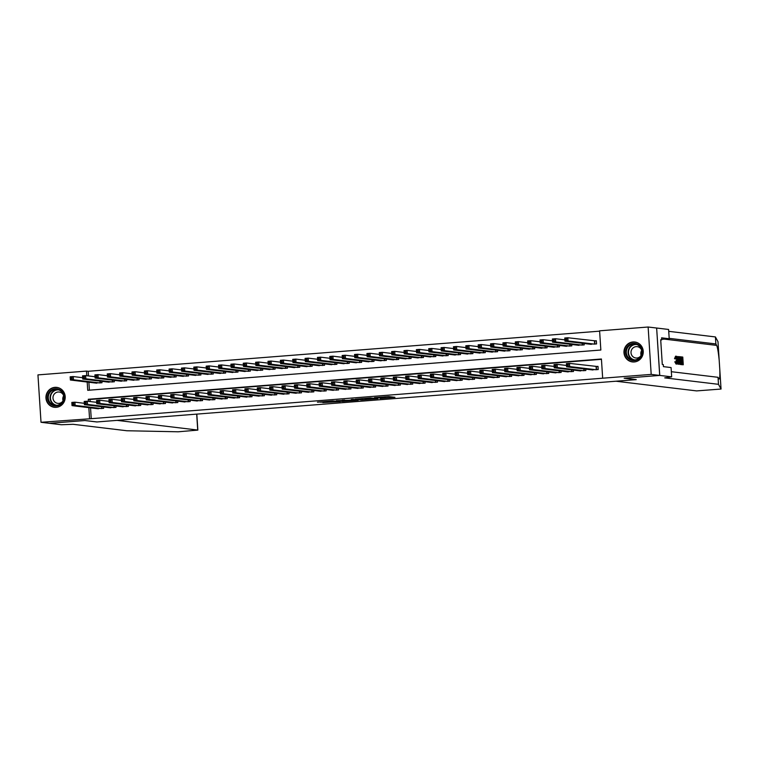 <?xml version="1.0" encoding="UTF-8"?>
<svg xmlns="http://www.w3.org/2000/svg" width="759" height="759" viewBox="0 0 759 759"><rect width="100%" height="100%" fill="white"/><g stroke="black" fill="none" stroke-linecap="round" stroke-linejoin="round"><path stroke-width="1.14" d="M380.05 398.494L394.955 397.318L388.893 396.587L374.453 397.65L385.155 397.83L380.05 398.494M54.914 387.346A10.028 9.658 96.8 0 1 65.217 397.536A10.028 9.658 96.8 0 1 54.363 407.289A10.028 9.658 96.8 0 1 54.914 387.346M632.94 341.977A10.028 9.658 96.8 0 1 643.252 352.167A10.028 9.658 96.8 0 1 632.389 361.92A10.028 9.658 96.8 0 1 632.94 341.977M322.679 402.574L340.279 401.615L332.679 400.932L317.433 402.175L333.552 401.132L337.632 401.644L322.679 402.574M659.761 375.42L624.334 378.2L636.251 379.623L615.966 381.217L696.62 390.904L721.05 389.044L718.479 384.32L664.723 377.868L671.668 376.844L659.761 375.42L656.639 328.03L659.704 375.42L624.154 378.21L636.061 379.642L96.981 421.947L85.065 420.524L49.525 423.313L41.014 422.289L37.95 374.899L86.479 371.094L86.782 375.733M659.704 375.42L651.194 374.396L602.665 378.21L601.422 358.998L88.3 399.272L88.433 401.35M90.549 407.849L91.241 418.683L602.665 378.21M91.241 418.683L41.014 422.289M361.227 399.955L378.02 398.646L370.42 397.972L355.174 399.215L361.227 399.955L361.151 398.693M358.229 400.249L342.356 401.435L336.303 400.695L348.884 400.278L353.874 399.832L351.294 399.519L352.992 399.386L358.21 400.012M590.749 369.718L598.196 369.567L597.997 366.36L595.824 366.531M578.386 370.686L585.834 370.534L585.739 369.111M566.024 371.654L573.472 371.502L573.377 370.079M553.662 372.622L561.11 372.479L561.015 371.056M541.3 373.599L548.738 373.447L548.653 372.024M528.928 374.567L536.376 374.415L536.29 372.992M516.566 375.534L524.014 375.382L523.919 373.969M504.204 376.502L511.651 376.36L511.557 374.937M491.841 377.479L499.289 377.327L499.194 375.904M479.479 378.447L486.917 378.295L486.832 376.872M467.108 379.415L474.555 379.272L474.46 377.849M454.745 380.392L462.193 380.24L462.098 378.817M442.383 381.36L449.831 381.208L449.736 379.785M430.021 382.327L437.469 382.175L437.374 380.752M417.649 383.295L425.097 383.153L425.012 381.73M405.287 384.272L412.735 384.12L412.64 382.697M392.925 385.24L400.373 385.088L400.278 383.665M380.563 386.208L388.01 386.065L387.915 384.642M368.2 387.185L375.639 387.033L375.553 385.61M355.829 388.153L363.276 388.001L363.182 386.578M343.466 389.12L350.914 388.969L350.819 387.545M331.104 390.088L338.552 389.946L338.457 388.523M318.742 391.065L326.19 390.913L326.095 389.49M306.37 392.033L313.818 391.881L313.733 390.458M294.008 393.001L301.456 392.858L301.361 391.435M281.646 393.978L289.094 393.826L288.999 392.403M269.284 394.946L276.731 394.794L276.637 393.371M256.921 395.913L264.36 395.762L264.274 394.338M244.55 396.881L251.997 396.739L251.912 395.316M232.188 397.858L239.635 397.707L239.54 396.283M219.825 398.826L227.273 398.674L227.178 397.251M207.463 399.794L214.911 399.642L214.816 398.228M195.091 400.761L202.539 400.619L202.454 399.196M182.729 401.739L190.177 401.587L190.082 400.164M170.367 402.706L177.815 402.555L177.72 401.132M158.005 403.674L165.453 403.532L165.358 402.109M145.643 404.651L153.081 404.5L152.995 403.076M133.271 405.619L140.719 405.467L140.633 404.044M120.909 406.587L128.356 406.435L128.262 405.012M108.546 407.555L115.994 407.412L115.899 405.989M601.441 359.33L90.008 399.471L90.141 401.558M103.537 406.957L103.632 408.38L96.184 408.532M599.619 331.161L88.177 371.293L88.48 375.942M88.888 382.242L89.401 390.173M589.098 344.102L596.546 343.95L596.337 340.744L594.174 340.914M584.088 343.495L584.183 344.918L576.736 345.07M571.726 344.472L571.812 345.886L564.364 346.038M559.355 345.44L559.449 346.863L552.002 347.005M546.992 346.408L547.087 347.831L539.64 347.983M534.63 347.375L534.725 348.798L527.277 348.95M522.268 348.353L522.353 349.776L514.915 349.918M509.906 349.32L509.991 350.743L502.543 350.895M497.534 350.288L497.629 351.711L490.181 351.863M485.172 351.256L485.267 352.679L477.819 352.831M472.81 352.233L472.904 353.656L465.457 353.798M460.447 353.201L460.533 354.624L453.085 354.776M448.076 354.168L448.171 355.591L440.723 355.743M435.713 355.146L435.808 356.569L428.361 356.711M423.351 356.113L423.446 357.536L415.998 357.688M410.989 357.081L411.074 358.504L403.636 358.656M398.627 358.049L398.712 359.472L391.264 359.624M386.255 359.026L386.35 360.449L378.902 360.591M373.893 359.994L373.988 361.417L366.54 361.569M361.531 360.961L361.626 362.385L354.178 362.536M349.168 361.939L349.254 363.362L341.806 363.504M336.797 362.906L336.892 364.329L329.444 364.481M324.435 363.874L324.529 365.297L317.082 365.449M312.072 364.842L312.167 366.265L304.72 366.417M299.71 365.819L299.796 367.242L292.357 367.384M287.348 366.787L287.433 368.21L279.986 368.362M274.976 367.754L275.071 369.178L267.623 369.329M262.614 368.732L262.709 370.145L255.261 370.297M250.252 369.699L250.347 371.123L242.899 371.274M237.89 370.667L237.975 372.09L230.537 372.242M225.518 371.635L225.613 373.058L218.165 373.21M213.156 372.612L213.251 374.035L205.803 374.178M200.793 373.58L200.888 375.003L193.441 375.155M188.431 374.548L188.526 375.971L181.078 376.122M176.069 375.515L176.154 376.938L168.707 377.09M163.697 376.492L163.792 377.916L156.345 378.058M151.335 377.46L151.43 378.883L143.982 379.035M138.973 378.428L139.068 379.851L131.62 380.003M126.611 379.405L126.696 380.828L119.258 380.971M114.239 380.373L114.334 381.796L106.886 381.948M101.877 381.341L101.972 382.764L94.524 382.916M656.639 328.03L648.129 327.015L651.194 374.396M88.177 371.293L86.479 371.094M87.19 382.033L87.721 390.306L600.843 350.032L599.601 330.82L648.129 327.015M88.841 407.649L89.543 418.484M90.008 399.471L88.3 399.272M385.23 396.843L388.655 396.577M361.388 398.674L364.823 398.447M375.297 398.817L370.639 398.096L364.832 398.655L375.297 398.817M344.662 400.031L343.827 400.097L343.903 401.378M342.518 400.154L343.827 400.097M349.871 400.638L356.483 400.164L349.871 400.638M565.37 340.108L566.612 340.013L566.527 338.732L565.294 338.827L564.952 341.199L564.743 338.002L567.836 337.755L568.045 340.952L564.952 341.199L591.289 344.358M596.346 340.962L567.836 337.755L566.527 338.732M594.382 344.121L568.045 340.952L566.612 340.013M564.743 338.002L565.294 338.827M568.263 365.629L568.187 364.348L566.945 364.443L567.03 365.724L569.696 366.569L566.603 366.815L566.404 363.608L569.487 363.371L569.696 366.569L596.033 369.737M592.95 369.975L566.603 366.815L567.03 365.724M568.187 364.348L569.487 363.371L598.007 366.578M566.945 364.443L566.404 363.608M629.202 344.842A8.672 8.358 96.8 0 1 640.805 347.11A8.672 8.358 96.8 0 1 638.518 359.159A8.672 8.358 96.8 0 1 626.915 356.891A8.672 8.358 96.8 0 1 629.202 344.842M638.338 358.646A8.036 7.742 -83.2 0 0 634.989 344.045A8.036 7.742 -83.2 0 0 626.498 353.941A8.036 7.742 -83.2 0 0 638.338 358.646M641.497 349.833A5.721 5.512 -83.2 0 0 631.146 353.685A5.721 5.512 -83.2 0 0 640.767 355.914M637.048 342.584A9.962 9.601 -83.2 0 0 624.515 354.387A9.962 9.601 -83.2 0 0 634.723 361.91M641.07 355.297A5.721 5.512 96.8 0 1 641.649 350.506M51.176 390.211A8.672 8.358 96.8 0 1 62.779 392.479A8.672 8.358 96.8 0 1 60.483 404.528A8.672 8.358 96.8 0 1 48.88 402.261A8.672 8.358 96.8 0 1 51.176 390.211M60.312 404.016A8.036 7.742 -83.2 0 0 56.953 389.414A8.036 7.742 -83.2 0 0 48.462 399.31A8.036 7.742 -83.2 0 0 60.312 404.016M63.471 395.202A5.721 5.512 -83.2 0 0 53.121 399.054A5.721 5.512 -83.2 0 0 62.741 401.283M59.012 387.944A9.962 9.601 -83.2 0 0 46.489 399.756A9.962 9.601 -83.2 0 0 56.688 407.27M63.044 400.667A5.721 5.512 96.8 0 1 63.614 395.866M680.956 357.878L681.81 357.982A16.736 16.129 -83.2 0 0 681.724 360.459M681.193 361.474L681.8 361.54A16.736 16.129 -83.2 0 0 682.161 363.741M681.25 364.538A16.736 16.129 -83.2 0 0 681.278 364.624L683.271 364.756L681.278 364.624M679.988 363.703L679.296 363.76L679.741 364.329L681.392 364.529L679.988 363.703L679.466 360.525C679.305 358.068 679.533 356.806 680.159 356.758L680.889 356.844L681.392 364.529M679.599 356.796L680.159 356.758M676.003 356.18L676.117 356.17C676.753 356.455 677.161 357.821 677.322 360.278C677.464 362.641 677.227 363.903 676.63 364.054L676.098 364.092L676.696 364.054L675.7 361.72L674.798 361.796L676.098 364.092M675.586 356.208L674.514 358.703L675.757 358.912L674.514 358.703M675.7 361.72L674.798 361.796M718.479 384.32L718.033 377.308L718.82 378.76C719.665 379.889 719.997 377.071 719.836 370.297L719.2 360.383C718.412 352.47 717.568 347.47 716.657 345.392L715.87 343.95L669.182 338.343M719.836 370.297L721.05 389.044L719.836 370.297M717.986 341.654L719.2 360.468L717.986 341.645L715.414 336.939L668.726 331.332M677.332 362.46L677.939 364.225L678.812 364.216L677.18 356.398L677.872 358.827L678.745 358.931L679.125 356.626L678.812 364.216M678.821 356.597L678.271 356.635L677.815 359.007M677.18 356.398L676.62 356.607M715.87 343.95L715.414 336.939M671.336 371.701L718.033 377.308M671.668 376.844L671.07 367.565L663.451 366.644L663.319 364.595L662.294 364.472L660.7 339.757L661.715 339.88L661.582 337.831L669.21 338.742L668.603 329.463L656.696 328.03M661.687 339.339L669.21 338.742M660.709 339.956L661.715 339.88M675.975 361.531L676.592 363.172L677.037 360.25L676.127 357.062M675.757 358.912L676.165 357.062M677.037 360.25L676.041 360.326M675.453 358.627L676.117 356.17M678.641 361.91L678.717 359.804L678.015 359.719L678.375 361.929M678.489 364.178L677.939 364.225M678.717 359.804L678.043 359.861M680.662 357.698L679.789 358.125L679.76 360.572L680.282 363.352L681.041 363.608L680.662 357.698L679.941 357.755A16.736 16.129 -83.2 0 0 680.206 363.229M679.466 360.525L678.963 360.563M680.32 364.292L679.741 364.329M681.838 364.576L681.772 363.694L682.929 363.827L682.777 361.464L681.705 361.341L681.648 360.449L682.721 360.582L682.55 357.916L681.345 357.774L680.899 356.92M681.288 356.891L682.777 357.072L683.271 364.756M682.55 357.916L681.81 357.982M681.648 360.449L681.127 360.497M681.705 361.341L681.184 361.379M682.777 361.464L681.8 361.54M49.458 423.304L84.885 420.533L96.791 421.966L117.066 420.372L197.72 430.059L196.685 414.129M196.818 414.11L197.852 430.106L178.147 431.795L126.848 430.751L73.082 424.3L61.365 424.746L49.458 423.313M553.007 341.085L554.25 340.99L554.165 339.709L552.931 339.804L552.59 342.167L552.381 338.969L555.474 338.723L555.673 341.929L552.59 342.167L578.927 345.336M564.867 339.852L555.474 338.723L554.165 339.709M582.011 345.089L555.673 341.929L554.25 340.99M552.381 338.969L552.931 339.804M540.645 342.053L541.879 341.958L541.803 340.677L540.56 340.772L540.218 343.144L540.019 339.937L543.102 339.7L543.311 342.897L540.218 343.144L566.556 346.303M552.495 340.819L543.102 339.7L541.803 340.677M569.648 346.057L543.311 342.897L541.879 341.958M540.019 339.937L540.56 340.772M528.283 343.021L529.516 342.926L529.431 341.645L528.198 341.74L527.856 344.112L527.647 340.905L530.74 340.668L530.949 343.865L527.856 344.112L554.193 347.271M540.133 341.797L530.74 340.668L529.431 341.645M557.286 347.034L530.949 343.865L529.516 342.926M527.647 340.905L528.198 341.74M515.921 343.998L517.154 343.893L517.069 342.613L515.835 342.717L515.494 345.079L515.285 341.882L518.378 341.635L518.587 344.842L515.494 345.079L541.831 348.248M527.771 342.764L518.378 341.635L517.069 342.613M544.924 348.002L518.587 344.842L517.154 343.893M515.285 341.882L515.835 342.717M555.901 366.597L555.816 365.316L554.582 365.421L554.668 366.701L557.334 367.546L554.241 367.783L554.032 364.586L557.125 364.339L557.334 367.546L583.671 370.705M580.578 370.952L554.241 367.783L554.668 366.701M555.816 365.316L557.125 364.339L566.518 365.468M554.582 365.421L554.032 364.586M543.539 367.574L543.453 366.293L542.22 366.388L542.306 367.669L544.971 368.513L541.879 368.751L541.67 365.553L544.763 365.307L544.971 368.513L571.309 371.673M568.216 371.919L541.879 368.751L542.306 367.669M543.453 366.293L544.763 365.307L554.155 366.436M542.22 366.388L541.67 365.553M531.177 368.542L531.091 367.261L529.858 367.356L529.934 368.637L532.609 369.481L529.516 369.728L529.308 366.521L532.401 366.284L532.609 369.481L558.947 372.65M555.854 372.887L529.516 369.728L529.934 368.637M531.091 367.261L532.401 366.284L541.793 367.413M529.858 367.356L529.308 366.521M518.805 369.51L518.729 368.229L517.486 368.324L517.572 369.605L520.238 370.449L517.154 370.696L516.945 367.498L520.038 367.252L520.238 370.449L546.575 373.618M543.491 373.855L517.154 370.696L517.572 369.605M518.729 368.229L520.038 367.252L529.431 368.381M517.486 368.324L516.945 367.498M503.549 344.966L504.792 344.871L504.707 343.59L503.473 343.685L503.132 346.047L502.923 342.85L506.016 342.603L506.225 345.81L503.132 346.047L529.469 349.216M515.408 343.732L506.016 342.603L504.707 343.59M532.562 348.969L506.225 345.81L504.792 344.871M502.923 342.85L503.473 343.685M506.443 370.487L506.367 369.206L505.124 369.301L505.209 370.582L507.875 371.426L504.782 371.663L504.583 368.466L507.667 368.219L507.875 371.426L534.213 374.585M531.12 374.832L504.782 371.663L505.209 370.582M506.367 369.206L507.667 368.219L517.059 369.348M505.124 369.301L504.583 368.466M491.187 345.933L492.42 345.838L492.344 344.558L491.101 344.652L490.769 347.024L490.561 343.818L493.654 343.58L493.853 346.778L490.769 347.024L517.107 350.184M503.046 344.709L493.654 343.58L492.344 344.558M520.19 349.946L493.853 346.778L492.42 345.838M490.561 343.818L491.101 344.652M494.081 371.455L493.995 370.174L492.762 370.269L492.847 371.549L495.513 372.394L492.42 372.641L492.211 369.434L495.304 369.187L495.513 372.394L521.85 375.553M518.758 375.8L492.42 372.641L492.847 371.549M493.995 370.174L495.304 369.187L504.697 370.316M492.762 370.269L492.211 369.434M478.825 346.901L480.058 346.806L479.982 345.525L478.739 345.62L478.398 347.992L478.198 344.785L481.282 344.548L481.491 347.745L478.398 347.992L504.735 351.151M490.675 345.677L481.282 344.548L479.982 345.525M507.828 350.914L481.491 347.745L480.058 346.806M478.198 344.785L478.739 345.62M481.718 372.422L481.633 371.142L480.4 371.236L480.485 372.517L483.151 373.362L480.058 373.608L479.849 370.401L482.942 370.164L483.151 373.362L509.488 376.53M506.395 376.768L480.058 373.608L480.485 372.517M481.633 371.142L482.942 370.164L492.335 371.293M480.4 371.236L479.849 370.401M466.462 347.878L467.696 347.774L467.61 346.502L466.377 346.597L466.035 348.96L465.827 345.762L468.92 345.516L469.128 348.723L466.035 348.96L492.373 352.129M478.312 346.645L468.92 345.516L467.61 346.502M495.466 351.882L469.128 348.723L467.696 347.774M465.827 345.762L466.377 346.597M469.356 373.39L469.271 372.109L468.037 372.214L468.113 373.494L470.789 374.339L467.696 374.576L467.487 371.379L470.58 371.132L470.789 374.339L497.126 377.498M494.033 377.745L467.696 374.576L468.113 373.494M469.271 372.109L470.58 371.132L479.973 372.261M468.037 372.214L467.487 371.379M454.091 348.846L455.334 348.751L455.248 347.47L454.015 347.565L453.673 349.937L453.465 346.73L456.557 346.483L456.766 349.69L453.673 349.937L480.011 353.096M465.95 347.613L456.557 346.483L455.248 347.47M483.103 352.85L456.766 349.69L455.334 348.751M453.465 346.73L454.015 347.565M456.984 374.367L456.909 373.086L455.666 373.181L455.751 374.462L458.417 375.307L455.324 375.544L455.125 372.346L458.208 372.1L458.417 375.307L484.754 378.466M481.671 378.713L455.324 375.544L455.751 374.462M456.909 373.086L458.208 372.1L467.61 373.229M455.666 373.181L455.125 372.346M441.729 349.814L442.971 349.719L442.886 348.438L441.653 348.533L441.311 350.905L441.102 347.698L444.195 347.461L444.394 350.658L441.311 350.905L467.648 354.064M453.588 348.59L444.195 347.461L442.886 348.438M470.741 353.827L444.394 350.658L442.971 349.719M441.102 347.698L441.653 348.533M444.622 375.335L444.537 374.054L443.303 374.149L443.389 375.43L446.055 376.274L442.962 376.521L442.753 373.314L445.846 373.077L446.055 376.274L472.392 379.443M469.299 379.68L442.962 376.521L443.389 375.43M444.537 374.054L445.846 373.077L455.239 374.206M443.303 374.149L442.753 373.314M429.366 350.791L430.6 350.686L430.524 349.406L429.281 349.51L428.939 351.872L428.74 348.675L431.824 348.428L432.032 351.635L428.939 351.872L455.277 355.032M441.226 349.557L431.824 348.428L430.524 349.406M458.37 354.795L432.032 351.635L430.6 350.686M428.74 348.675L429.281 349.51M432.26 376.303L432.175 375.022L430.941 375.117L431.027 376.398L433.693 377.242L430.6 377.489L430.391 374.282L433.484 374.045L433.693 377.242L460.03 380.411M456.937 380.648L430.6 377.489L431.027 376.398M432.175 375.022L433.484 374.045L442.877 375.174M430.941 375.117L430.391 374.282M417.004 351.759L418.237 351.664L418.152 350.383L416.919 350.478L416.577 352.84L416.368 349.643L419.461 349.396L419.67 352.603L416.577 352.84L442.914 356.009M428.854 350.525L419.461 349.396L418.152 350.383M446.007 355.762L419.67 352.603L418.237 351.664M416.368 349.643L416.919 350.478M419.898 377.27L419.812 375.99L418.579 376.094L418.655 377.375L421.33 378.219L418.237 378.456L418.029 375.259L421.122 375.012L421.33 378.219L447.668 381.379M444.575 381.625L418.237 378.456L418.655 377.375M419.812 375.99L421.122 375.012L430.514 376.141M418.579 376.094L418.029 375.259M404.642 352.726L405.875 352.631L405.79 351.351L404.556 351.445L404.215 353.817L404.006 350.611L407.099 350.373L407.308 353.571L404.215 353.817L430.552 356.977M416.492 351.493L407.099 350.373L405.79 351.351M433.645 356.73L407.308 353.571L405.875 352.631M404.006 350.611L404.556 351.445M407.536 378.248L407.45 376.967L406.207 377.062L406.293 378.343L408.959 379.187L405.875 379.434L405.667 376.227L408.759 375.98L408.959 379.187L435.296 382.346M432.213 382.593L405.875 379.434L406.293 378.343M407.45 376.967L408.759 375.98L418.152 377.109M406.207 377.062L405.667 376.227M392.27 353.694L393.513 353.599L393.428 352.318L392.194 352.413L391.853 354.785L391.644 351.578L394.737 351.341L394.946 354.538L391.853 354.785L418.19 357.944M404.13 352.47L394.737 351.341L393.428 352.318M421.283 357.707L394.946 354.538L393.513 353.599M391.644 351.578L392.194 352.413M395.164 379.215L395.088 377.935L393.845 378.029L393.93 379.31L396.596 380.155L393.504 380.401L393.304 377.195L396.388 376.957L396.596 380.155L422.934 383.323M419.841 383.561L393.504 380.401L393.93 379.31M395.088 377.935L396.388 376.957L405.78 378.086M393.845 378.029L393.304 377.195M379.908 354.671L381.141 354.567L381.065 353.286L379.823 353.39L379.491 355.753L379.282 352.555L382.375 352.309L382.574 355.516L379.491 355.753L405.828 358.922M391.767 353.438L382.375 352.309L381.065 353.286M408.911 358.675L382.574 355.516L381.141 354.567M379.282 352.555L379.823 353.39M382.802 380.183L382.716 378.902L381.483 379.007L381.568 380.287L384.234 381.132L381.141 381.369L380.933 378.172L384.026 377.925L384.234 381.132L410.572 384.291M407.479 384.528L381.141 381.369L381.568 380.287M382.716 378.902L384.026 377.925L393.418 379.054M381.483 379.007L380.933 378.172M367.546 355.639L368.779 355.544L368.703 354.263L367.46 354.358L367.119 356.721L366.92 353.523L370.003 353.277L370.212 356.483L367.119 356.721L393.456 359.889M379.396 354.406L370.003 353.277L368.703 354.263M396.549 359.643L370.212 356.483L368.779 355.544M366.92 353.523L367.46 354.358M370.439 381.16L370.354 379.879L369.121 379.974L369.206 381.255L371.872 382.1L368.779 382.337L368.57 379.139L371.663 378.893L371.872 382.1L398.209 385.259M395.116 385.506L368.779 382.337L369.206 381.255M370.354 379.879L371.663 378.893L381.056 380.022M369.121 379.974L368.57 379.139M355.184 356.607L356.417 356.512L356.332 355.231L355.098 355.326L354.757 357.698L354.548 354.491L357.641 354.254L357.85 357.451L354.757 357.698L381.094 360.857M367.033 355.383L357.641 354.254L356.332 355.231M384.187 360.62L357.85 357.451L356.417 356.512M354.548 354.491L355.098 355.326M358.077 382.128L357.992 380.847L356.758 380.942L356.834 382.223L359.51 383.067L356.417 383.314L356.208 380.107L359.301 379.87L359.51 383.067L385.847 386.227M382.754 386.473L356.417 383.314L356.834 382.223M357.992 380.847L359.301 379.87L368.694 380.99M356.758 380.942L356.208 380.107M342.812 357.584L344.055 357.48L343.969 356.199L342.736 356.303L342.394 358.665L342.186 355.468L345.279 355.221L345.487 358.419L342.394 358.665L368.732 361.825M354.671 356.351L345.279 355.221L343.969 356.199M371.825 361.588L345.487 358.419L344.055 357.48M342.186 355.468L342.736 356.303M345.706 383.096L345.63 381.815L344.387 381.91L344.472 383.191L347.138 384.035L344.055 384.282L343.846 381.075L346.929 380.838L347.138 384.035L373.475 387.204M370.392 387.441L344.055 384.282L344.472 383.191M345.63 381.815L346.929 380.838L356.332 381.967M344.387 381.91L343.846 381.075M330.45 358.552L331.692 358.457L331.607 357.176L330.374 357.271L330.032 359.633L329.823 356.436L332.916 356.189L333.125 359.396L330.032 359.633L356.369 362.802M342.309 357.318L332.916 356.189L331.607 357.176M359.462 362.555L333.125 359.396L331.692 358.457M329.823 356.436L330.374 357.271M333.343 384.063L333.258 382.783L332.025 382.887L332.11 384.168L334.776 385.012L331.683 385.249L331.474 382.052L334.567 381.805L334.776 385.012L361.113 388.172M358.02 388.418L331.683 385.249L332.11 384.168M333.258 382.783L334.567 381.805L343.96 382.934M332.025 382.887L331.474 382.052M318.087 359.519L319.321 359.424L319.245 358.144L318.002 358.239L317.66 360.61L317.461 357.404L320.545 357.166L320.753 360.364L317.66 360.61L344.007 363.77M329.947 358.286L320.545 357.166L319.245 358.144M347.091 363.523L320.753 360.364L319.321 359.424M317.461 357.404L318.002 358.239M320.981 385.041L320.896 383.76L319.662 383.855L319.748 385.136L322.414 385.98L319.321 386.217L319.112 383.02L322.205 382.773L322.414 385.98L348.751 389.139M345.658 389.386L319.321 386.217L319.748 385.136M320.896 383.76L322.205 382.773L331.598 383.902M319.662 383.855L319.112 383.02M305.725 360.487L306.959 360.392L306.873 359.111L305.64 359.206L305.298 361.578L305.09 358.371L308.182 358.134L308.391 361.331L305.298 361.578L331.636 364.737M317.575 359.263L308.182 358.134L306.873 359.111M334.728 364.5L308.391 361.331L306.959 360.392M305.09 358.371L305.64 359.206M308.619 386.008L308.534 384.728L307.3 384.822L307.376 386.103L310.052 386.948L306.959 387.194L306.75 383.988L309.843 383.75L310.052 386.948L336.389 390.117M333.296 390.354L306.959 387.194L307.376 386.103M308.534 384.728L309.843 383.75L319.235 384.879M307.3 384.822L306.75 383.988M293.363 361.464L294.596 361.36L294.511 360.079L293.278 360.183L292.936 362.546L292.727 359.349L295.82 359.102L296.029 362.309L292.936 362.546L319.273 365.715M305.213 360.231L295.82 359.102L294.511 360.079M322.366 365.468L296.029 362.309L294.596 361.36M292.727 359.349L293.278 360.183M296.257 386.976L296.171 385.695L294.928 385.8L295.014 387.081L297.68 387.915L294.596 388.162L294.388 384.965L297.481 384.718L297.68 387.915L324.017 391.084M320.934 391.321L294.596 388.162L295.014 387.081M296.171 385.695L297.481 384.718L306.873 385.847M294.928 385.8L294.388 384.965M280.991 362.432L282.234 362.337L282.149 361.056L280.915 361.151L280.574 363.514L280.365 360.316L283.458 360.07L283.667 363.276L280.574 363.514L306.911 366.682M292.851 361.199L283.458 360.07L282.149 361.056M310.004 366.436L283.667 363.276L282.234 362.337M280.365 360.316L280.915 361.151M283.885 387.953L283.809 386.673L282.566 386.767L282.652 388.048L285.318 388.893L282.225 389.13L282.025 385.933L285.109 385.686L285.318 388.893L311.655 392.052M308.562 392.299L282.225 389.13L282.652 388.048M283.809 386.673L285.109 385.686L294.501 386.815M282.566 386.767L282.025 385.933M268.629 363.4L269.862 363.305L269.787 362.024L268.544 362.119L268.212 364.491L268.003 361.284L271.096 361.047L271.295 364.244L268.212 364.491L294.549 367.65M280.488 362.176L271.096 361.047L269.787 362.024M297.632 367.413L271.295 364.244L269.862 363.305M268.003 361.284L268.544 362.119M271.523 388.921L271.437 387.64L270.204 387.735L270.289 389.016L272.955 389.86L269.862 390.107L269.654 386.9L272.747 386.663L272.955 389.86L299.293 393.02M296.2 393.266L269.862 390.107L270.289 389.016M271.437 387.64L272.747 386.663L282.139 387.783M270.204 387.735L269.654 386.9M256.267 364.367L257.5 364.273L257.424 362.992L256.181 363.087L255.84 365.458L255.641 362.261L258.724 362.015L258.933 365.212L255.84 365.458L282.177 368.618M268.117 363.144L258.724 362.015L257.424 362.992M285.27 368.381L258.933 365.212L257.5 364.273M255.641 362.261L256.181 363.087M259.161 389.889L259.075 388.608L257.842 388.703L257.927 389.984L260.593 390.828L257.5 391.075L257.292 387.868L260.384 387.631L260.593 390.828L286.93 393.997M283.838 394.234L257.5 391.075L257.927 389.984M259.075 388.608L260.384 387.631L269.777 388.76M257.842 388.703L257.292 387.868M243.905 365.345L245.138 365.25L245.053 363.969L243.819 364.064L243.478 366.426L243.269 363.229L246.362 362.982L246.571 366.189L243.478 366.426L269.815 369.595M255.755 364.111L246.362 362.982L245.053 363.969M272.908 369.348L246.571 366.189L245.138 365.25M243.269 363.229L243.819 364.064M246.798 390.857L246.713 389.576L245.48 389.68L245.555 390.961L248.231 391.805L245.138 392.042L244.929 388.845L248.022 388.599L248.231 391.805L274.568 394.965M271.475 395.211L245.138 392.042L245.555 390.961M246.713 389.576L248.022 388.599L257.415 389.728M245.48 389.68L244.929 388.845M231.542 366.312L232.776 366.217L232.69 364.937L231.457 365.032L231.115 367.403L230.907 364.197L234 363.959L234.208 367.157L231.115 367.403L257.453 370.563M243.392 365.079L234 363.959L232.69 364.937M260.546 370.316L234.208 367.157L232.776 366.217M230.907 364.197L231.457 365.032M234.427 391.834L234.351 390.553L233.108 390.648L233.193 391.929L235.859 392.773L232.776 393.01L232.567 389.813L235.66 389.566L235.859 392.773L262.197 395.932M259.113 396.179L232.776 393.01L233.193 391.929M234.351 390.553L235.66 389.566L245.053 390.695M233.108 390.648L232.567 389.813M219.171 367.28L220.414 367.185L220.328 365.904L219.095 365.999L218.753 368.371L218.545 365.164L221.637 364.927L221.846 368.124L218.753 368.371L245.091 371.531M231.03 366.056L221.637 364.927L220.328 365.904M248.184 371.293L221.846 368.124L220.414 367.185M218.545 365.164L219.095 365.999M222.064 392.801L221.979 391.521L220.746 391.616L220.831 392.896L223.497 393.741L220.404 393.987L220.195 390.781L223.288 390.543L223.497 393.741L249.834 396.91M246.741 397.147L220.404 393.987L220.831 392.896M221.979 391.521L223.288 390.543L232.681 391.672M220.746 391.616L220.195 390.781M206.809 368.257L208.042 368.153L207.966 366.872L206.723 366.976L206.382 369.339L206.182 366.142L209.266 365.895L209.475 369.102L206.382 369.339L232.728 372.508M218.668 367.024L209.266 365.895L207.966 366.872M235.812 372.261L209.475 369.102L208.042 368.153M206.182 366.142L206.723 366.976M209.702 393.769L209.617 392.488L208.383 392.583L208.469 393.864L211.135 394.708L208.042 394.955L207.833 391.758L210.926 391.511L211.135 394.708L237.472 397.877M234.379 398.114L208.042 394.955L208.469 393.864M209.617 392.488L210.926 391.511L220.319 392.64M208.383 392.583L207.833 391.758M194.446 369.225L195.68 369.13L195.594 367.849L194.361 367.944L194.019 370.307L193.811 367.109L196.904 366.863L197.112 370.069L194.019 370.307L220.357 373.475M206.296 367.992L196.904 366.863L195.594 367.849M223.45 373.229L197.112 370.069L195.68 369.13M193.811 367.109L194.361 367.944M197.34 394.746L197.255 393.466L196.021 393.56L196.097 394.841L198.773 395.686L195.68 395.923L195.471 392.726L198.564 392.479L198.773 395.686L225.11 398.845M222.017 399.092L195.68 395.923L196.097 394.841M197.255 393.466L198.564 392.479L207.957 393.608M196.021 393.56L195.471 392.726M182.084 370.193L183.317 370.098L183.232 368.817L181.999 368.912L181.657 371.284L181.448 368.077L184.541 367.84L184.75 371.037L181.657 371.284L207.994 374.443M193.934 368.969L184.541 367.84L183.232 368.817M211.087 374.206L184.75 371.037L183.317 370.098M181.448 368.077L181.999 368.912M184.978 395.714L184.892 394.433L183.65 394.528L183.735 395.809L186.401 396.653L183.317 396.9L183.109 393.693L186.202 393.456L186.401 396.653L212.738 399.813M209.655 400.059L183.317 396.9L183.735 395.809M184.892 394.433L186.202 393.456L195.594 394.576M183.65 394.528L183.109 393.693M169.712 371.16L170.955 371.066L170.87 369.785L169.637 369.88L169.295 372.252L169.086 369.045L172.179 368.808L172.388 372.005L169.295 372.252L195.632 375.411M181.572 369.937L172.179 368.808L170.87 369.785M198.725 375.174L172.388 372.005L170.955 371.066M169.086 369.045L169.637 369.88M172.606 396.682L172.53 395.401L171.287 395.496L171.373 396.777L174.039 397.621L170.946 397.868L170.747 394.661L173.83 394.424L174.039 397.621L200.376 400.79M197.283 401.027L170.946 397.868L171.373 396.777M172.53 395.401L173.83 394.424L183.223 395.553M171.287 395.496L170.747 394.661M157.35 372.138L158.593 372.043L158.508 370.762L157.265 370.857L156.933 373.219L156.724 370.022L159.817 369.775L160.016 372.982L156.933 373.219L183.27 376.388M169.21 370.904L159.817 369.775L158.508 370.762M186.353 376.141L160.016 372.982L158.593 372.043M156.724 370.022L157.265 370.857M160.244 397.65L160.158 396.369L158.925 396.473L159.01 397.754L161.676 398.598L158.584 398.836L158.375 395.638L161.468 395.392L161.676 398.598L188.014 401.758M184.921 402.004L158.584 398.836L159.01 397.754M160.158 396.369L161.468 395.392L170.86 396.521M158.925 396.473L158.375 395.638M144.988 373.105L146.221 373.011L146.145 371.73L144.903 371.825L144.561 374.196L144.362 370.99L147.445 370.743L147.654 373.95L144.561 374.196L170.898 377.356M156.838 371.872L147.445 370.743L146.145 371.73M173.991 377.109L147.654 373.95L146.221 373.011M144.362 370.99L144.903 371.825M147.882 398.627L147.796 397.346L146.563 397.441L146.648 398.722L149.314 399.566L146.221 399.803L146.013 396.606L149.106 396.359L149.314 399.566L175.652 402.725M172.559 402.972L146.221 399.803L146.648 398.722M147.796 397.346L149.106 396.359L158.498 397.488M146.563 397.441L146.013 396.606M132.626 374.073L133.859 373.978L133.774 372.697L132.54 372.792L132.199 375.164L131.99 371.957L135.083 371.72L135.292 374.918L132.199 375.164L158.536 378.324M144.476 372.849L135.083 371.72L133.774 372.697M161.629 378.086L135.292 374.918L133.859 373.978M131.99 371.957L132.54 372.792M135.519 399.595L135.434 398.314L134.201 398.409L134.277 399.689L136.952 400.534L133.859 400.78L133.65 397.574L136.743 397.337L136.952 400.534L163.289 403.703M160.196 403.94L133.859 400.78L134.277 399.689M135.434 398.314L136.743 397.337L146.136 398.466M134.201 398.409L133.65 397.574M120.264 375.05L121.497 374.946L121.412 373.665L120.178 373.77L119.837 376.132L119.628 372.935L122.721 372.688L122.93 375.895L119.837 376.132L146.174 379.291M132.113 373.817L122.721 372.688L121.412 373.665M149.267 379.054L122.93 375.895L121.497 374.946M119.628 372.935L120.178 373.77M123.148 400.562L123.072 399.281L121.829 399.376L121.914 400.657L124.58 401.502L121.497 401.748L121.288 398.541L124.381 398.304L124.58 401.502L150.918 404.67M147.834 404.908L121.497 401.748L121.914 400.657M123.072 399.281L124.381 398.304L133.774 399.433M121.829 399.376L121.288 398.541M107.892 376.018L109.135 375.923L109.049 374.642L107.816 374.737L107.474 377.1L107.266 373.902L110.359 373.656L110.567 376.862L107.474 377.1L133.812 380.268M119.751 374.785L110.359 373.656L109.049 374.642M136.905 380.022L110.567 376.862L109.135 375.923M107.266 373.902L107.816 374.737M110.786 401.53L110.7 400.259L109.467 400.354L109.552 401.634L112.218 402.479L109.125 402.716L108.926 399.519L112.009 399.272L112.218 402.479L138.555 405.638M135.463 405.885L109.125 402.716L109.552 401.634M110.7 400.259L112.009 399.272L121.402 400.401M109.467 400.354L108.926 399.519M95.53 376.986L96.763 376.891L96.687 375.61L95.444 375.705L95.112 378.077L94.903 374.87L97.987 374.633L98.196 377.83L95.112 378.077L121.449 381.236M107.389 375.762L97.987 374.633L96.687 375.61M124.533 380.99L98.196 377.83L96.763 376.891M94.903 374.87L95.444 375.705M98.423 402.507L98.338 401.226L97.105 401.321L97.19 402.602L99.856 403.446L96.763 403.693L96.554 400.486L99.647 400.24L99.856 403.446L126.193 406.606M123.1 406.852L96.763 403.693L97.19 402.602M98.338 401.226L99.647 400.24L109.04 401.369M97.105 401.321L96.554 400.486M83.167 377.954L84.401 377.859L84.315 376.578L83.082 376.673L82.74 379.045L82.532 375.838L85.625 375.601L85.833 378.798L82.74 379.045L109.078 382.204M95.017 376.73L85.625 375.601L84.315 376.578M112.171 381.967L85.833 378.798L84.401 377.859M82.532 375.838L83.082 376.673M86.061 403.475L85.976 402.194L84.742 402.289L84.818 403.57L87.494 404.414L84.401 404.661L84.192 401.454L87.285 401.217L87.494 404.414L113.831 407.583M110.738 407.82L84.401 404.661L84.818 403.57M85.976 402.194L87.285 401.217L96.678 402.346M84.742 402.289L84.192 401.454M70.805 378.931L72.039 378.826L71.953 377.546L70.72 377.65L70.378 380.012L70.17 376.815L73.262 376.568L73.471 379.775L70.378 380.012L96.716 383.181M82.655 377.697L73.262 376.568L71.953 377.546M99.808 382.934L73.471 379.775L72.039 378.826M70.17 376.815L70.72 377.65M73.699 404.443L73.614 403.162L72.38 403.266L72.456 404.547L73.699 404.443L75.122 405.391L72.039 405.629L71.83 402.431L74.923 402.185L75.122 405.391L101.459 408.551M98.376 408.788L72.039 405.629L72.456 404.547M73.614 403.162L74.923 402.185L84.315 403.314M72.38 403.266L71.83 402.431M385.088 396.815L385.155 397.83M384.595 396.853L384.652 397.773M362.698 398.617L362.783 399.898M342.281 400.173L342.356 401.435M321.029 401.843L321.057 402.384M594.658 340.962L594.866 344.083M594.449 340.952L594.648 344.102M596.308 369.709L596.1 366.569M596.517 369.699L596.318 366.578M633.964 360.051A8.036 7.742 96.8 0 1 635.871 344.207M636.905 344.539A7.77 7.486 -83.2 0 0 628.68 354.121A7.77 7.486 -83.2 0 0 635.055 359.965M55.929 405.41A8.036 7.742 96.8 0 1 57.836 389.576M58.879 389.908A7.77 7.486 -83.2 0 0 50.654 399.49A7.77 7.486 -83.2 0 0 57.02 405.334M716.657 345.392L664.429 339.121M680.69 364.443L680.13 364.491M582.381 343.296L582.495 345.051M582.172 343.267L582.286 345.07M570.018 344.263L570.132 346.019M569.8 344.235L569.924 346.038M557.656 345.231L557.77 346.996M557.438 345.212L557.552 347.005M545.294 346.208L545.408 347.964M545.076 346.18L545.19 347.983M583.937 370.686L583.823 368.883M584.155 370.667L584.041 368.912M571.574 371.654L571.461 369.851M571.793 371.635L571.679 369.88M559.212 372.622L559.098 370.819M559.43 372.612L559.317 370.847M546.85 373.599L546.727 371.796M547.059 373.58L546.945 371.815M532.932 347.176L533.046 348.931M532.714 347.148L532.827 348.95M534.488 374.567L534.364 372.764M534.697 374.548L534.583 372.792M520.56 348.144L520.674 349.908M520.342 348.115L520.465 349.918M522.116 375.534L522.002 373.732M522.334 375.515L522.22 373.76M508.198 349.112L508.312 350.876M507.98 349.093L508.103 350.895M509.754 376.502L509.64 374.699M509.972 376.492L509.858 374.728M495.836 350.089L495.95 351.844M495.618 350.06L495.731 351.863M497.392 377.479L497.278 375.677M497.61 377.46L497.496 375.705M483.474 351.056L483.587 352.812M483.255 351.028L483.369 352.831M485.029 378.447L484.906 376.644M485.238 378.428L485.124 376.673M471.102 352.024L471.216 353.789M470.893 351.996L471.007 353.798M472.658 379.415L472.544 377.612M472.876 379.405L472.762 377.64M458.74 352.992L458.853 354.757M458.521 352.973L458.645 354.776M460.296 380.392L460.182 378.589M460.514 380.373L460.4 378.608M446.377 353.969L446.491 355.724M446.159 353.941L446.273 355.743M447.933 381.36L447.819 379.557M448.152 381.341L448.038 379.585M434.015 354.937L434.129 356.692M433.797 354.908L433.911 356.711M435.571 382.327L435.448 380.525M435.78 382.308L435.666 380.553M421.653 355.905L421.767 357.669M421.435 355.886L421.549 357.688M423.209 383.295L423.086 381.492M423.418 383.286L423.304 381.521M409.281 356.882L409.395 358.637M409.063 356.853L409.186 358.656M410.837 384.272L410.723 382.47M411.055 384.253L410.942 382.489M396.919 357.85L397.033 359.605M396.701 357.821L396.824 359.624M398.475 385.24L398.361 383.437M398.693 385.221L398.579 383.466M384.557 358.817L384.671 360.582M384.339 358.789L384.452 360.591M386.113 386.208L385.999 384.405M386.331 386.189L386.217 384.433M372.195 359.785L372.308 361.55M371.976 359.766L372.09 361.569M373.751 387.185L373.627 385.382M373.959 387.166L373.845 385.401M359.832 360.762L359.937 362.517M359.614 360.734L359.728 362.536M361.379 388.153L361.265 386.35M361.597 388.134L361.483 386.378M347.461 361.73L347.575 363.485M347.243 361.701L347.366 363.504M349.017 389.12L348.903 387.318M349.235 389.101L349.121 387.346M335.099 362.698L335.212 364.462M334.88 362.679L334.994 364.472M336.654 390.088L336.541 388.285M336.873 390.079L336.759 388.314M322.736 363.675L322.85 365.43M322.518 363.646L322.632 365.449M324.292 391.065L324.178 389.263M324.501 391.046L324.387 389.282M310.374 364.643L310.488 366.398M310.156 364.614L310.27 366.417M311.93 392.033L311.807 390.23M312.139 392.014L312.025 390.259M298.002 365.61L298.116 367.375M297.784 365.582L297.907 367.384M299.558 393.001L299.444 391.198M299.777 392.982L299.663 391.227M285.64 366.578L285.754 368.343M285.422 366.559L285.545 368.362M287.196 393.968L287.082 392.175M287.414 393.959L287.3 392.194M273.278 367.555L273.392 369.31M273.06 367.527L273.174 369.329M274.834 394.946L274.72 393.143M275.052 394.927L274.938 393.171M260.916 368.523L261.03 370.278M260.698 368.494L260.811 370.297M262.472 395.913L262.348 394.111M262.68 395.894L262.567 394.139M248.554 369.491L248.667 371.255M248.335 369.472L248.449 371.265M250.1 396.881L249.986 395.078M250.318 396.872L250.204 395.107M236.182 370.468L236.296 372.223M235.964 370.439L236.087 372.242M237.738 397.858L237.624 396.056M237.956 397.839L237.842 396.075M223.82 371.436L223.933 373.191M223.601 371.407L223.715 373.21M225.376 398.826L225.262 397.023M225.594 398.807L225.48 397.052M211.457 372.403L211.571 374.168M211.239 372.375L211.353 374.178M213.013 399.794L212.899 397.991M213.222 399.775L213.108 398.02M199.095 373.371L199.209 375.136M198.877 373.352L198.991 375.155M200.651 400.761L200.528 398.959M200.86 400.752L200.746 398.987M186.723 374.348L186.837 376.103M186.505 374.32L186.629 376.122M188.279 401.739L188.166 399.936M188.498 401.72L188.384 399.965M174.361 375.316L174.475 377.071M174.143 375.288L174.266 377.09M175.917 402.706L175.803 400.904M176.135 402.687L176.022 400.932M161.999 376.284L162.113 378.048M161.781 376.255L161.895 378.058M163.555 403.674L163.441 401.872M163.773 403.665L163.659 401.9M149.637 377.261L149.751 379.016M149.419 377.232L149.532 379.035M151.193 404.651L151.069 402.849M151.402 404.632L151.288 402.868M137.275 378.229L137.388 379.984M137.056 378.2L137.17 380.003M138.821 405.619L138.707 403.816M139.039 405.6L138.925 403.845M124.903 379.196L125.017 380.952M124.685 379.168L124.808 380.971M126.459 406.587L126.345 404.784M126.677 406.568L126.563 404.813M112.541 380.164L112.655 381.929M112.323 380.145L112.436 381.948M114.097 407.555L113.983 405.752M114.315 407.545L114.201 405.78M100.179 381.141L100.292 382.897M99.96 381.113L100.074 382.916M101.734 408.532L101.621 406.729M101.943 408.513L101.829 406.748M385.221 396.805L385.297 397.877M632.674 361.891L633.48 361.986M635.046 342.11L635.862 342.214M54.639 407.251L55.454 407.355M57.02 387.479L57.826 387.574"/></g></svg>
